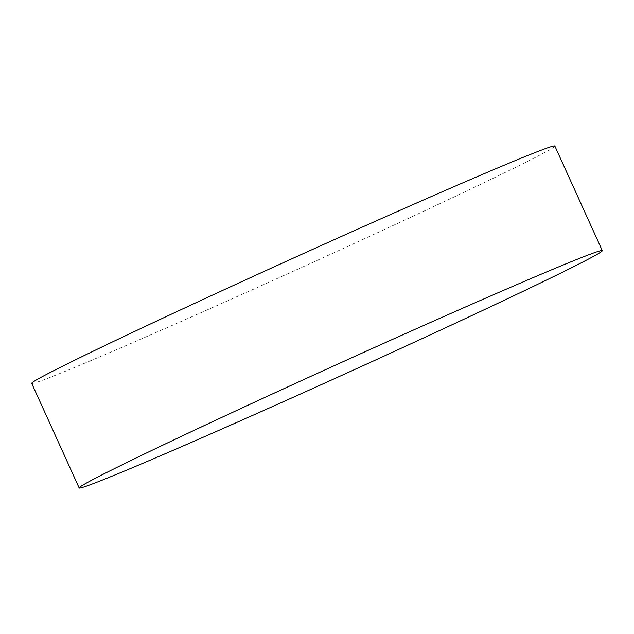 <?xml version="1.0" encoding="UTF-8"?>
<svg xmlns="http://www.w3.org/2000/svg" width="634" height="634" viewBox="0 0 634 634"><rect width="100%" height="100%" fill="white"/><g stroke="black" fill="none" stroke-linecap="round" stroke-linejoin="round"><path stroke-width="0.48" stroke-dasharray="3.17 2.38" d="M31.7 383.348A287.226 5.96 155.6 0 0 54.952 375.447A287.226 5.96 155.6 0 0 349.635 245.54A287.226 5.96 155.6 0 0 554.845 146.042"/><path stroke-width="0.95" d="M602.3 250.652L554.845 146.042A287.226 5.96 155.6 0 0 531.601 153.943A287.226 5.96 155.6 0 0 236.918 283.858A287.226 5.96 155.6 0 0 31.7 383.348L79.155 487.958A287.226 5.96 155.6 0 0 102.399 480.057A287.226 5.96 155.6 0 0 397.082 350.142A287.226 5.96 155.6 0 0 602.3 250.652A287.226 5.96 155.6 0 0 579.048 258.553A287.226 5.96 155.6 0 0 284.365 388.46A287.226 5.96 155.6 0 0 79.155 487.958"/></g></svg>
